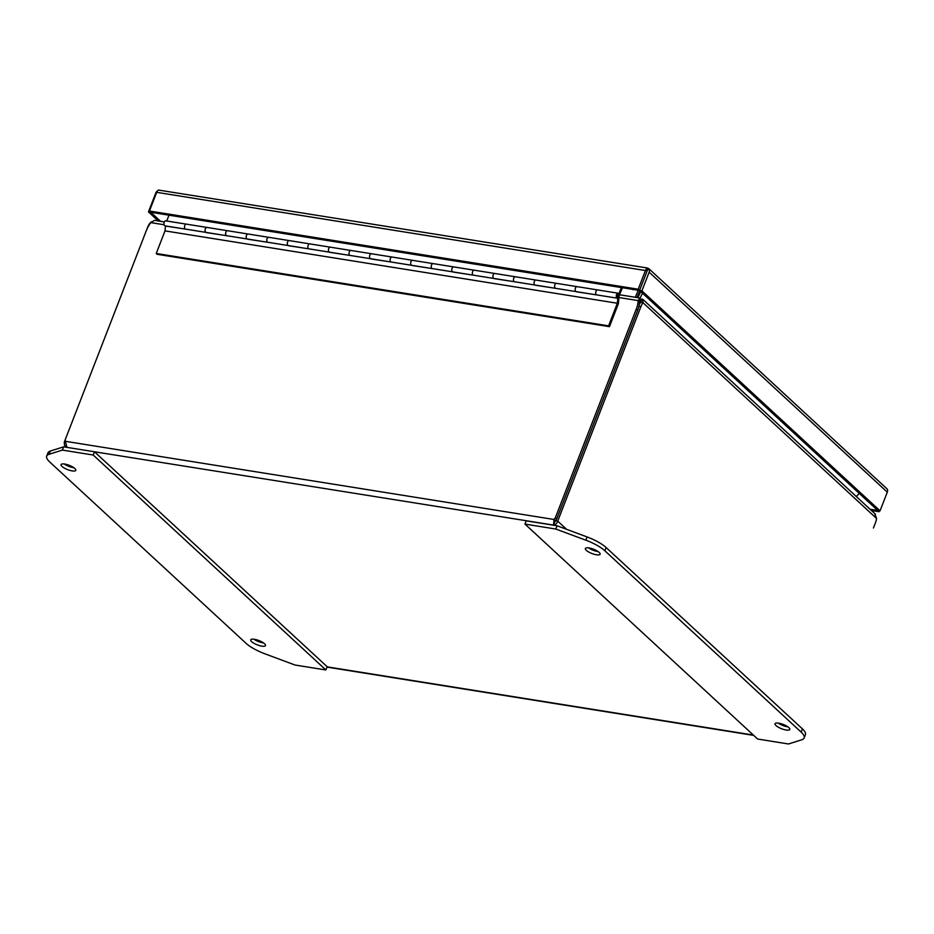 <?xml version="1.0" encoding="UTF-8"?>
<svg xmlns="http://www.w3.org/2000/svg" width="934" height="934" viewBox="0 0 934 934"><rect width="100%" height="100%" fill="white"/><g stroke="black" fill="none" stroke-linecap="round" stroke-linejoin="round"><path stroke-width="1.4" d="M619.16 295.483L622.464 287.73M618.553 293.393L619.044 293.474A2.907 1.646 -80.9 0 1 619.44 295.529M577.34 286.75A2.533 1.436 99.1 0 0 577.037 286.645A2.533 1.436 99.1 0 0 575.216 288.91A2.533 1.436 99.1 0 0 576.231 291.642L596.803 294.922A2.533 1.436 -80.9 0 1 596.324 294.689A2.533 1.436 99.1 0 1 595.869 291.758A2.533 1.436 99.1 0 1 597.585 289.925L618.145 293.218A2.533 1.436 -80.9 0 1 618.623 293.463A2.533 1.436 -80.9 0 1 619.207 294.946L619.009 297.035A2.779 1.576 -80.9 0 1 617.806 298.413L617.339 303.246L608.583 325.849L609.458 326.666L618.378 303.702L619.02 297.035A2.779 1.576 99.1 0 1 617.806 298.413L618.308 295.669M536.221 280.177A2.533 1.436 99.1 0 0 535.918 280.06A2.533 1.436 99.1 0 0 534.096 282.337A2.533 1.436 99.1 0 0 535.112 285.057L555.672 288.349A2.533 1.436 -80.9 0 1 555.193 288.104A2.533 1.436 99.1 0 1 554.749 285.174A2.533 1.436 99.1 0 1 556.466 283.352L577.025 286.633A2.533 1.436 -80.9 0 1 577.084 286.645M495.102 273.592A2.533 1.436 99.1 0 0 494.798 273.487A2.533 1.436 99.1 0 0 492.977 275.752A2.533 1.436 99.1 0 0 493.993 278.484L514.552 281.764A2.533 1.436 -80.9 0 1 514.074 281.519A2.533 1.436 99.1 0 1 513.63 278.601A2.533 1.436 99.1 0 1 515.346 276.768L535.906 280.06A2.533 1.436 -80.9 0 1 535.964 280.072L556.419 283.341M453.971 267.019A2.533 1.436 99.1 0 0 453.667 266.902A2.533 1.436 99.1 0 0 451.858 269.179A2.533 1.436 99.1 0 0 452.873 271.899L473.433 275.191A2.533 1.436 -80.9 0 1 472.954 274.946A2.533 1.436 99.1 0 1 472.499 272.016A2.533 1.436 99.1 0 1 474.227 270.195L494.786 273.475A2.533 1.436 -80.9 0 1 494.845 273.487M412.851 260.434A2.533 1.436 99.1 0 0 412.548 260.329A2.533 1.436 99.1 0 0 410.726 262.594A2.533 1.436 99.1 0 0 411.754 265.326L432.314 268.607A2.533 1.436 -80.9 0 1 431.835 268.362A2.533 1.436 99.1 0 1 431.38 265.443A2.533 1.436 99.1 0 1 433.107 263.61L453.667 266.902A2.533 1.436 -80.9 0 1 453.726 266.914M371.732 253.861A2.533 1.436 99.1 0 0 371.428 253.744A2.533 1.436 99.1 0 0 369.607 256.021A2.533 1.436 99.1 0 0 370.635 258.741L391.194 262.034A2.533 1.436 -80.9 0 1 390.716 261.789A2.533 1.436 99.1 0 0 391.054 261.999L411.614 265.291M330.613 247.276A2.533 1.436 99.1 0 0 330.309 247.171A2.533 1.436 99.1 0 0 328.488 249.436A2.533 1.436 99.1 0 0 329.504 252.168L350.063 255.449A2.533 1.436 -80.9 0 1 349.596 255.204A2.533 1.436 99.1 0 0 349.935 255.414L370.494 258.706M289.493 240.703A2.533 1.436 99.1 0 0 289.19 240.587A2.533 1.436 99.1 0 0 287.368 242.863A2.533 1.436 99.1 0 0 288.384 245.584L308.944 248.876A2.533 1.436 -80.9 0 1 308.465 248.631A2.533 1.436 99.1 0 0 308.815 248.841L329.375 252.133M248.374 234.119A2.533 1.436 99.1 0 0 248.059 234.014A2.533 1.436 99.1 0 0 246.249 236.279A2.533 1.436 99.1 0 0 247.265 239.011L267.825 242.291A2.533 1.436 -80.9 0 1 267.346 242.046A2.533 1.436 99.1 0 0 267.696 242.256L288.244 245.549M207.243 227.546A2.533 1.436 99.1 0 0 206.939 227.429A2.533 1.436 99.1 0 0 205.13 229.706A2.533 1.436 99.1 0 0 206.145 232.426L226.705 235.718A2.533 1.436 -80.9 0 1 226.226 235.473A2.533 1.436 99.1 0 0 226.577 235.683L247.125 238.976M166.124 220.961A2.533 1.436 99.1 0 0 165.82 220.856A2.533 1.436 99.1 0 0 163.999 223.121A2.533 1.436 99.1 0 0 165.026 225.853L185.586 229.134A2.533 1.436 -80.9 0 1 185.107 228.888A2.533 1.436 99.1 0 0 185.457 229.099L206.005 232.391M169.007 215.182L166.754 220.996M621.344 287.555L619.044 293.474M646.807 270.918L646.795 271.782L646.818 270.918M870.044 509.24L877.703 510.466L639.556 290.462L647.379 270.288L639.556 290.462L638.202 289.213L645.452 270.533A4.355 2.475 -80.9 0 1 647.274 268.256L647.379 270.288L647.799 268.338L649.083 269.05A4.355 3.351 132.7 0 1 649.153 272.156L641.903 290.848L150.794 212.275L160.613 221.346M879.443 510.746L879.057 511.715L877.703 510.466L880.05 510.84L887.3 492.16A4.355 3.351 -47.3 0 0 887.23 489.054L648.803 268.618M647.577 268.023L158.511 190.069A4.355 2.475 99.1 0 0 156.69 192.334L149.452 211.026L150.794 212.275L148.448 211.901L155.698 193.21A4.355 3.351 132.7 0 1 157.624 190.758M647.811 268.35L649.083 269.05L647.39 270.288L647.811 268.35M149.452 211.026L638.202 289.213M158.266 220.961L148.448 211.901M879.057 511.715L871.399 510.489M641.903 290.848L880.05 510.84M64.259 463.988A7.904 2.3 -158.8 0 0 73.401 467.654A7.904 2.3 -158.8 0 0 73.879 467.724M72.14 470.899A7.904 2.3 21.2 0 1 64.376 468.109A7.904 2.3 21.2 0 1 61.072 464.618A7.904 2.3 21.2 0 1 64.738 464.058A7.904 2.3 21.2 0 1 72.502 466.848A7.904 2.3 21.2 0 1 75.806 470.339A7.904 2.3 21.2 0 1 72.14 470.899M253.943 639.218A7.904 2.3 -158.8 0 0 263.096 642.884A7.904 2.3 -158.8 0 0 263.563 642.954M261.835 646.13A7.904 2.3 21.2 0 1 254.06 643.339A7.904 2.3 21.2 0 1 250.756 639.848A7.904 2.3 21.2 0 1 254.422 639.288A7.904 2.3 21.2 0 1 262.185 642.09A7.904 2.3 21.2 0 1 265.501 645.569A7.904 2.3 21.2 0 1 261.835 646.13M246.004 643.281A25.3 7.355 -158.8 0 0 265.022 653.858L295.039 665.031L325.884 669.97L93.202 455.021L62.368 450.095L49.012 454.321A25.3 7.355 -158.8 0 0 46.7 456.107A25.3 7.355 -158.8 0 0 49.724 461.968L246.004 643.281M62.368 450.095L63.629 446.837L50.273 451.075A25.3 7.355 -158.8 0 0 47.961 452.862L46.7 456.107M93.202 455.021L94.462 451.776L63.629 446.837M325.884 669.97L327.145 666.713L94.462 451.776M778.232 723.103A7.904 2.3 -158.8 0 0 787.385 726.769A7.904 2.3 -158.8 0 0 787.864 726.827M778.711 723.173A7.904 2.3 21.2 0 1 786.486 725.963A7.904 2.3 21.2 0 1 789.79 729.454A7.904 2.3 21.2 0 1 786.124 730.014A7.904 2.3 21.2 0 1 778.349 727.212A7.904 2.3 21.2 0 1 775.045 723.733A7.904 2.3 21.2 0 1 778.711 723.173M588.548 547.873A7.904 2.3 -158.8 0 0 597.69 551.539A7.904 2.3 -158.8 0 0 598.169 551.597M589.027 547.943A7.904 2.3 21.2 0 1 596.791 550.733A7.904 2.3 21.2 0 1 600.095 554.224A7.904 2.3 21.2 0 1 596.429 554.784A7.904 2.3 21.2 0 1 588.665 551.982A7.904 2.3 21.2 0 1 585.361 548.503A7.904 2.3 21.2 0 1 589.027 547.943M604.858 550.78A25.3 7.355 -158.8 0 0 585.84 540.202L555.812 529.041L524.978 524.102L757.649 739.039L788.494 743.978L801.839 739.751A25.3 7.355 -158.8 0 0 804.151 737.953A25.3 7.355 -158.8 0 0 801.127 732.104L604.858 550.78L606.119 547.534A25.3 7.355 -158.8 0 0 587.101 536.957L557.073 525.784L555.812 529.041M804.151 737.953L805.412 734.708A25.3 7.355 -158.8 0 0 802.388 728.847L606.119 547.534M524.978 524.102L526.239 520.857L557.073 525.784M555.38 520.74L557.715 521.114C556.827 523.647 555.368 524.955 553.36 525.06L555.38 520.74L554.014 519.479L65.263 441.292L65.357 439.365L64.271 442.167L65.146 442.307M554.364 522.48L556.687 519L555.345 517.751L554.014 519.479L553.535 525.223M639.206 304.764A14.22 8.067 -80.9 0 1 640.619 302.312L640.887 301.519A14.22 1.903 -146.7 0 0 640.164 301.484L639.533 301.647M618.973 297.526L638.202 300.596L639.556 301.845L639.405 300.876L639.556 301.845A27.249 20.98 132.7 0 1 637.677 310.228L556.687 519M146.381 230.465L147.63 227.674M147.467 227.651A14.22 8.067 99.1 0 1 149.51 223.74L149.93 223.81M566.634 529.344L557.715 521.114L640.922 306.597A14.22 8.067 -80.9 0 1 642.966 302.686L876.594 518.51A14.22 8.067 -80.9 0 1 875.321 523.133L873.43 528.014A27.249 20.98 -47.3 0 0 873.477 527.897M642.907 299.417L642.966 302.686L640.619 302.312L642.452 299.137A14.22 1.903 -146.7 0 0 641.728 299.102L640.164 301.484M65.357 439.365L146.334 230.581A27.249 20.98 132.7 0 1 150.794 222.619L164.069 224.744M555.345 517.751L636.323 308.979L637.677 310.228M619.721 294.794L639.895 298.016L638.202 300.596A27.249 20.98 132.7 0 1 636.323 308.979M149.51 223.74L151.331 221.825M65.263 441.292L66.979 447.246L64.504 445.249L64.271 442.167M639.697 299.616L641.728 299.102M876.594 518.51L874.761 513.735M150.794 222.619L154.554 220.366L164.372 221.942M639.498 300.491L640.024 298.109A14.22 1.167 -167.7 0 0 640.024 298.109A14.22 1.167 -167.7 0 0 640.024 298.063L639.51 301.017M637.852 297.689L640.736 291.548M639.848 290.731L636.93 297.549M642.464 293.148L639.918 298.6M856.35 496.584L859.222 493.386M638.261 290.252L635.26 297.281M205.667 232.181L205.667 232.181A2.533 1.436 -80.9 0 1 205.223 229.25A2.533 1.436 -80.9 0 1 206.939 227.429A2.533 1.436 -80.9 0 1 206.998 227.441M227.441 230.71L186.38 224.137A2.533 1.436 99.1 0 0 184.652 225.97A2.533 1.436 99.1 0 0 185.107 228.888M246.845 238.812A2.533 1.436 -80.9 0 1 246.786 238.765A2.533 1.436 -80.9 0 1 246.343 235.835A2.533 1.436 -80.9 0 1 248.059 234.002A2.533 1.436 -80.9 0 1 248.117 234.014M268.572 237.294L227.499 230.721A2.533 1.436 99.1 0 0 225.783 232.543A2.533 1.436 99.1 0 0 226.226 235.473M287.999 245.42A2.533 1.436 -80.9 0 1 287.905 245.338A2.533 1.436 -80.9 0 1 287.462 242.408A2.533 1.436 -80.9 0 1 289.178 240.587A2.533 1.436 -80.9 0 1 289.236 240.598M309.691 243.867L268.618 237.294A2.533 1.436 99.1 0 0 266.902 239.127A2.533 1.436 99.1 0 0 267.346 242.046M329.165 252.028A2.533 1.436 -80.9 0 1 329.025 251.923A2.533 1.436 -80.9 0 1 328.581 248.993A2.533 1.436 -80.9 0 1 330.309 247.16A2.533 1.436 -80.9 0 1 330.356 247.171M350.81 250.452L309.738 243.879A2.533 1.436 99.1 0 0 308.022 245.7A2.533 1.436 99.1 0 0 308.465 248.631M370.308 258.625A2.533 1.436 -80.9 0 1 370.144 258.496A2.533 1.436 -80.9 0 1 369.701 255.566A2.533 1.436 -80.9 0 1 371.428 253.744A2.533 1.436 -80.9 0 1 371.475 253.756M391.93 257.025L350.869 250.452A2.533 1.436 99.1 0 0 349.141 252.285A2.533 1.436 99.1 0 0 349.585 255.204M411.45 265.209A2.533 1.436 -80.9 0 1 411.275 265.081A2.533 1.436 -80.9 0 1 410.82 262.15A2.533 1.436 -80.9 0 1 412.548 260.317A2.533 1.436 -80.9 0 1 412.594 260.329M412.548 260.317L391.988 257.037A2.533 1.436 99.1 0 0 390.26 258.858A2.533 1.436 99.1 0 0 390.716 261.789M452.593 271.806A2.533 1.436 -80.9 0 1 452.395 271.654A2.533 1.436 -80.9 0 1 451.939 268.723A2.533 1.436 -80.9 0 1 453.667 266.902L474.168 270.183M432.173 268.572L452.733 271.864M493.736 278.39A2.533 1.436 -80.9 0 1 493.514 278.239A2.533 1.436 -80.9 0 1 493.059 275.308A2.533 1.436 -80.9 0 1 494.786 273.475L515.288 276.768M473.304 275.156L493.853 278.449M534.878 284.987A2.533 1.436 -80.9 0 1 534.633 284.812A2.533 1.436 -80.9 0 1 534.19 281.881A2.533 1.436 -80.9 0 1 535.906 280.06M514.424 281.729L534.972 285.022M576.009 291.571A2.533 1.436 -80.9 0 1 575.753 291.396A2.533 1.436 -80.9 0 1 575.309 288.466A2.533 1.436 -80.9 0 1 577.025 286.633L597.538 289.925M555.543 288.314L576.103 291.606M596.663 294.887L617.222 298.18A2.533 1.436 -80.9 0 1 616.872 297.969A2.533 1.436 -80.9 0 1 616.428 295.039A2.533 1.436 -80.9 0 1 618.145 293.218M165.668 225.946A2.779 1.576 99.1 0 1 165.47 226.04L165.014 230.885L156.247 253.476L157.134 254.293L609.458 326.666M156.247 253.476L608.583 325.849M165.014 230.885L617.339 303.246M597.258 294.992L576.687 291.828A2.779 1.576 99.1 0 0 576.885 291.735M556.139 288.408L535.567 285.255A2.779 1.576 99.1 0 0 535.766 285.162M515.019 281.834L494.448 278.671A2.779 1.576 99.1 0 0 494.635 278.577M473.9 275.25L453.317 272.098A2.779 1.576 99.1 0 0 453.515 272.004M432.781 268.677L412.198 265.513A2.779 1.576 99.1 0 0 412.396 265.419M391.65 262.092L371.078 258.94A2.779 1.576 99.1 0 0 371.277 258.846M350.53 255.519L329.959 252.355A2.779 1.576 99.1 0 0 330.157 252.262M309.411 248.934L288.839 245.782A2.779 1.576 99.1 0 0 289.038 245.689M268.291 242.361L247.72 239.197A2.779 1.576 99.1 0 0 247.919 239.104M227.172 235.777L206.601 232.624A2.779 1.576 99.1 0 0 206.799 232.531M186.053 229.204L165.47 226.04M618.483 295.693A1.261 0.724 -80.9 0 0 617.047 295.599A1.261 0.724 -80.9 0 0 617.549 296.965L617.222 298.18M633.275 289.68A12.644 7.18 -80.9 0 1 632.003 289.26M649.153 272.156L887.3 492.16M156.69 192.334L645.452 270.533M49.012 454.321L50.273 451.075M585.84 540.202L587.101 536.957M801.127 732.104L802.388 728.847M638.903 306.27L640.922 306.597M67.166 447.409L553.36 525.06M753.306 735.035L327.087 666.841M617.339 295.331L618.168 296.101L617.339 295.331M617.923 296.475A1.144 0.642 -80.9 0 1 617.362 296.814L618.203 296.16L617.619 294.549A1.144 0.642 -80.9 0 1 618.156 295.051M640.455 292.132L639.451 291.653M433.049 263.61L412.548 260.329M186.321 224.137L165.82 220.856M65.333 446.37L66.302 447.269M326.982 667.109L753.68 735.385M875.485 514.26L642.931 299.429"/></g></svg>
